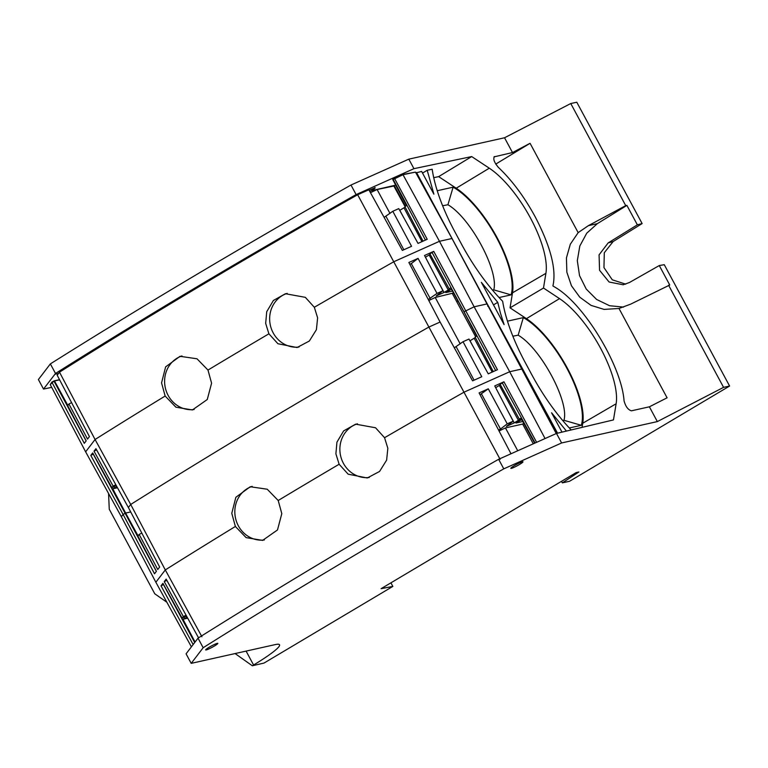 <?xml version="1.0" encoding="UTF-8"?>
<svg xmlns="http://www.w3.org/2000/svg" width="768" height="768" viewBox="0 0 768 768"><rect width="100%" height="100%" fill="white"/><g stroke="black" fill="none" stroke-linecap="round" stroke-linejoin="round"><path stroke-width="1.15" d="M246.096 651.101L253.584 665.011A55.2 6.058 151.7 0 0 279.542 644.765A55.2 6.058 151.7 0 0 275.165 644.611L191.203 663.36L186.077 653.837L198.019 638.16L203.165 647.722L191.203 663.36M390.912 582.835L392.842 586.416L381.082 588.682L576.211 472.579L578.89 471.984L562.339 482.87L569.587 481.258L729.6 386.045L723.571 387.35L657.341 421.584L561.619 442.963L503.779 468.854A1034.995 113.664 151.7 0 0 203.165 647.722M253.584 665.011L252.317 665.77L264.01 663.072L392.842 586.416M217.267 643.363A6.902 0.758 151.7 0 0 210.269 646.598A6.902 0.758 151.7 0 0 205.661 649.92A6.902 0.758 151.7 0 0 206.208 649.939A6.902 0.758 151.7 0 0 213.216 646.704A6.902 0.758 151.7 0 0 217.814 643.382A6.902 0.758 151.7 0 0 217.267 643.363M522.442 461.779A6.902 0.758 151.7 0 0 515.443 465.014A6.902 0.758 151.7 0 0 510.835 468.336A6.902 0.758 151.7 0 0 511.392 468.355A6.902 0.758 151.7 0 0 518.4 465.12A6.902 0.758 151.7 0 0 522.989 461.798A6.902 0.758 151.7 0 0 522.442 461.779M51.686 387.36L43.526 389.069L38.4 379.546L50.362 363.898L55.507 373.459L54.922 374.246L58.483 373.498L57.178 375.197L58.483 373.498L57.197 375.235L89.434 436.608L87.533 439.094L68.928 403.987L67.699 405.6L86.189 440.851L84.298 443.338L51.869 382.109L54.403 380.774L59.626 379.862L54.49 380.938L67.843 405.408M625.69 284.15L612.288 279.811L603.965 267.61L604.291 252.739L613.123 241.565L642.125 223.574L576.797 102.23L570.768 103.526L504.538 137.77L408.816 159.149L350.976 185.03A1034.995 113.664 151.7 0 0 50.362 363.898M252.317 665.77L235.094 653.558M108.557 493.478L109.267 509.242L154.781 593.789L166.848 602.237M561.514 481.325L562.339 482.87M494.237 156.682L494.525 156.566C492.864 158.717 494.131 162.298 498.317 167.309C511.968 180.259 524.266 196.762 535.21 216.835C550.685 246.634 556.589 269.664 552.922 285.936L556.598 288.182C585.322 305.885 621.725 366.691 624.058 400.867C625.594 406.474 628.042 409.786 631.411 410.822L649.382 406.81L667.094 397.814L618.998 308.477L630.662 304.138L669.754 285.005L659.28 265.546L664.272 264.701L729.6 386.045M668.602 285.254L723.571 387.35M649.382 406.81L657.341 421.584M408.816 159.149L413.942 168.672L471.696 156.576L438.653 176.63L433.728 177.667M438.653 176.63L456.211 188.218A68.995 24.941 59.2 0 1 512.515 292.81L545.904 273.331A69.36 25.075 59.2 0 0 489.302 168.192L471.696 156.576M545.904 273.331L543.485 288.038L559.526 298.627A69.36 25.075 59.2 0 1 616.128 403.766L613.469 419.914L556.493 433.44L561.619 442.963M494.006 156.883L512.496 152.554L530.064 143.299L578.16 232.637L588.403 225.648L625.728 205.632L570.768 103.526M504.538 137.77L512.496 152.554M556.493 433.44L498.634 459.293L503.779 468.854M498.634 459.293C390.058 520.906 289.853 580.522 198.019 638.16M43.526 389.069L54.922 374.246M53.933 381.034L50.246 384.614L51.869 382.109M59.539 379.699L54.403 380.774M55.507 373.459C147.235 315.61 247.44 255.994 356.122 194.592L413.942 168.672M350.976 185.03L356.122 194.592M642.125 223.574L637.363 224.832L626.89 205.382L625.728 205.632M375.216 187.728L369.082 190.176M374.678 187.69C375.907 187.594 374.765 188.621 371.251 190.752L395.693 185.136M369.84 191.539L371.251 190.752M637.363 224.832L608.15 242.918L599.078 254.861L599.558 270.288L609.101 282.019L623.146 284.774L629.462 282.499L659.28 265.546M626.89 205.382L597.36 223.651L588.403 225.648M623.597 307.104L609.571 305.722L596.621 299.462L586.214 289.027L579.523 275.597L577.315 260.698L579.821 246L586.762 233.165L597.36 223.651M618.998 308.477L604.109 309.408L591.053 305.386L579.802 297.216L571.469 285.792L566.861 272.237L566.438 257.904L570.317 244.214L578.16 232.637M530.064 143.299L495.763 164.083M58.483 373.498L59.482 372.154L67.766 366.941C156.586 311.136 253.219 253.738 357.658 194.736L368.851 189.754L362.554 192.576L368.87 189.792L402.365 250.416L411.552 246.307L392.803 211.277L384.106 217.363M394.454 178.262L403.008 174.72L415.469 172.109L402.883 174.49L392.717 179.472L406.445 205.632L404.89 206.63L423.053 241.162M415.901 172.886L421.642 171.437L433.891 194.189L427.2 170.275L422.534 173.088M427.2 170.275L432.173 169.229A103.498 37.421 59.2 0 0 438.682 195.139A103.498 37.421 59.2 0 0 455.011 232.09L461.51 244.166A103.498 37.421 59.2 0 0 502.646 301.277A103.498 37.421 59.2 0 0 510.634 330.422A103.498 37.421 59.2 0 0 525.235 362.525L531.734 374.602A103.498 37.421 59.2 0 0 571.171 429.955M512.515 292.81L510.048 307.843L543.485 288.038M582.067 427.363L582.739 423.245A68.995 24.941 59.2 0 0 526.435 318.653L510.048 307.843M191.395 646.838L155.866 582.259L165.293 569.933L130.704 504.48L95.069 439.498L85.632 451.824L50.246 384.614L51.965 382.291L54.49 380.938L54.019 381.197L86.141 440.918M405.408 206.294L394.435 185.894M405.024 206.534L393.869 186.019L405.024 206.534M393.101 179.232L425.424 240.096M392.803 211.277L398.755 208.618L418.032 243.408L427.219 239.29L394.55 178.454L393.187 179.395L403.008 174.72L439.469 241.296L393.869 261.706A1028.093 112.906 151.7 0 0 383.77 267.427A1028.093 112.906 151.7 0 0 363.235 279.12A1028.093 112.906 151.7 0 0 314.333 307.277L305.338 297.341L285.437 293.722L273.398 300.48L266.717 311.712L265.67 323.386L268.906 333.811A1028.093 112.906 151.7 0 0 207.974 370.07L211.584 383.203L207.264 399.523L192.403 409.958L175.901 407.184L165.149 396.038A1028.093 112.906 151.7 0 0 103.555 434.16A1028.093 112.906 -28.3 0 0 95.069 439.498L59.482 372.154M402.883 174.49L415.469 172.109L451.987 238.493L556.253 433.546M556.944 433.334L488.525 306.259L487.661 306.115L488.525 306.259L416.525 172.512M561.994 432.134L551.578 412.781L566.429 431.078M488.525 306.259L557.558 433.181L488.525 306.259M500.467 313.19L497.76 302.362L481.354 282.346L504.115 324.624L500.467 313.19M437.242 190.723L453.101 187.181A67.728 24.49 59.2 0 1 496.618 237.782A67.728 24.49 59.2 0 1 511.075 294.864L493.747 289.862C499.114 271.094 470.486 217.766 447.926 204.749L453.101 187.181M499.085 297.542L511.075 294.864M507.466 321.158L523.325 317.616A67.728 24.49 59.2 0 1 566.842 368.218A67.728 24.49 59.2 0 1 581.299 425.299L563.971 420.298C569.472 401.75 540.547 347.971 518.15 335.184L523.325 317.616M569.309 427.978L581.299 425.299M460.214 343.891L435.226 297.485L453.542 292.973L452.4 293.654L456.48 301.152L458.208 301.421L456.48 301.152L452.438 293.645M497.76 302.362L493.498 304.896M442.637 205.766L447.926 204.749M492.547 290.16L493.747 289.862M512.861 336.202L518.15 335.184M562.771 420.595L563.971 420.298M186.058 615.197L183.36 616.55L182.131 618.163L162.922 583.363L161.021 585.85L163.546 584.496M182.131 618.163L186.48 615.965M187.709 618.192L182.986 619.248L187.238 617.328M194.698 642.499L163.469 584.544M193.142 644.544L161.021 585.85M195.072 642.01L182.986 619.248M184.915 618.163L184.33 617.059M186.797 617.549L186.067 616.176M235.373 526.474L231.782 513.322L235.853 497.299L250.253 486.739L267.235 489.226L278.198 500.506L281.808 513.638L277.488 529.958L262.627 540.394L246.125 537.619L235.373 526.474A1028.093 112.906 -28.3 0 0 173.779 564.595A1028.093 112.906 -28.3 0 0 165.293 569.933L201.936 636.768M183.36 616.55L164.256 581.606L166.819 580.32M198.547 637.834L166.157 579.12L164.256 581.606M428.275 299.51L437.021 293.405L442.973 290.746L424.531 255.485L433.728 251.366L497.443 369.725L488.256 373.843L468.979 339.053L463.037 341.712L481.776 376.742L472.589 380.851L440.093 322.042L428.899 327.053A1027.45 112.838 151.7 0 0 138.998 499.267A1027.45 112.838 151.7 0 0 130.704 504.48L128.381 507.514L159.658 567.043L157.757 569.53L139.152 534.422L137.923 536.035L156.422 571.286L154.522 573.773L123.091 514.435L121.344 516.72L155.866 582.259M130.704 511.93L125.635 513.062L138.067 535.843M453.542 292.973L452.4 293.654L475.632 336.73M545.05 438.547L509.693 371.731L522.221 368.928M278.198 500.506A1028.093 112.906 -28.3 0 1 339.13 464.246L348.144 474.173L367.277 477.974L379.603 471.427L386.63 460.118L387.84 448.282L384.557 437.712A1028.093 112.906 -28.3 0 1 433.459 409.555A1028.093 112.906 -28.3 0 1 453.994 397.862A1028.093 112.906 -28.3 0 1 464.093 392.141L509.693 371.731L474.134 306.806L486.518 304.042M357.658 194.736L500.122 459.35M536.611 442.31L503.952 381.802L494.755 385.92L513.197 421.181L507.245 423.84L488.285 388.819L479.088 392.928L510.989 453.754M503.952 381.802L500.122 384.336L519.331 419.184L520.166 419.194L514.243 422.899L506.438 426.394L513.197 421.181M535.094 442.992L502.32 382.925M534.682 443.174L520.886 418.195L519.331 419.184M523.776 423.418L522.662 424.08L533.28 443.798M517.738 450.739L505.45 427.92L522.662 424.08M505.45 427.92L499.046 430.982M128.381 507.514L95.933 448.685L94.032 451.171L113.136 486.115L111.907 487.728L92.698 452.928L90.797 455.414L123.091 514.435L125.155 513.331L156.365 571.354M85.632 451.824L121.344 516.72M139.152 534.422L141.821 533.078M117.485 487.757L112.762 488.813L117.014 486.893M90.797 455.414L93.245 454.109L125.155 513.331L125.635 513.062L112.762 488.813M68.928 403.987L71.597 402.643M370.464 192.672L377.107 189.533L389.99 213.456M405.13 207.091L399.725 210.374M113.136 486.115L115.834 484.762M111.907 487.728L116.256 485.53M451.987 238.493L439.469 241.296L474.134 306.806L463.93 311.779L450.662 287.76L448.262 290.054L444.019 292.464L436.214 295.958L442.973 290.746M452.496 291.082L445.747 292.589L451.459 289.2M435.226 297.485L428.822 300.547M480.019 394.704L488.285 388.819M507.245 423.84L500.496 429.053L481.526 394.032M522.72 421.517L515.971 423.024L521.683 419.635M500.496 429.053L498.499 429.946M500.381 384.797L495.677 387.667M463.93 311.779L476.669 336.067L475.114 337.066L493.277 371.597M384.557 437.712L375.562 427.776L355.661 424.157L343.622 430.915L336.941 442.147L335.894 453.821L339.13 464.246M369.245 477.475A27.581 25.536 77.4 0 1 352.349 473.28A27.581 25.536 77.4 0 1 340.022 446.275A27.581 25.536 77.4 0 1 357.427 423.802M264.355 539.962A27.581 25.536 77.4 0 1 234.835 512.63A27.581 25.536 77.4 0 1 252.192 486.365M94.032 451.171L96.595 449.885M114.691 487.728L114.106 486.624M165.149 396.038L161.558 382.886L165.629 366.864L180.029 356.304L197.011 358.79L207.974 370.07M386.054 216.49L403.853 249.754M399.802 210.336L403.517 217.219M404.045 207.936L421.958 241.642M116.573 487.114L115.843 485.741M463.037 341.712L454.33 347.798M475.354 337.526L469.949 340.81M495.648 370.531L432.096 252.49L429.898 253.891L449.107 288.749M430.157 254.362L425.453 257.232M448.262 290.054L429.197 255.101M444.019 292.464L438.077 281.395M437.021 293.405L418.061 258.384L411.302 263.597L430.272 298.618M418.061 258.384L408.864 262.493L440.093 322.042M409.795 264.269L411.302 263.597M456.278 346.925L474.077 380.189M518.486 420.49L499.421 385.536M514.243 422.899L508.31 411.83M314.333 307.277L317.616 317.846L316.406 329.683L309.379 340.992L297.053 347.539L277.92 343.738L268.906 333.811M194.131 409.526A27.581 25.536 77.4 0 1 164.611 382.195A27.581 25.536 77.4 0 1 181.968 355.93M299.021 347.04A27.581 25.536 77.4 0 1 282.125 342.845A27.581 25.536 77.4 0 1 269.798 315.84A27.581 25.536 77.4 0 1 287.203 293.366M470.026 340.771L473.741 347.654M474.269 338.371L492.192 372.077M433.728 251.366L432.096 252.49M608.15 242.918L613.123 241.565M362.554 192.576L358.992 193.325M377.107 189.533L393.869 186.019M456.211 188.218L489.302 168.192M526.435 318.653L559.526 298.627M582.739 423.245L616.128 403.766"/></g></svg>
